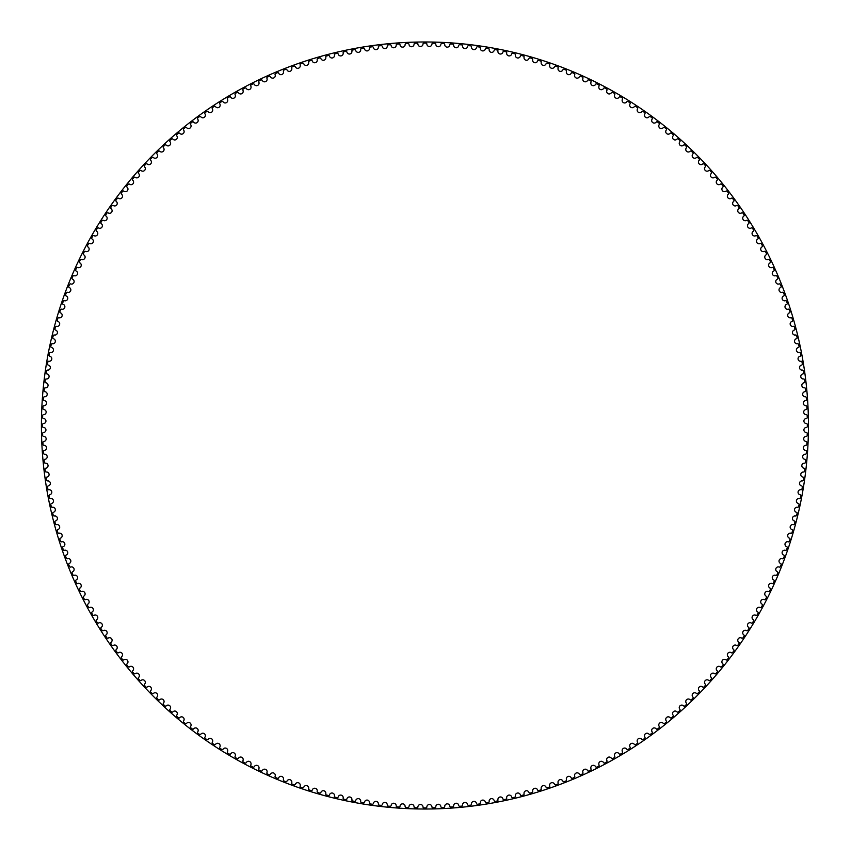 <?xml version="1.0" encoding="UTF-8"?>
<svg xmlns="http://www.w3.org/2000/svg" width="851" height="851" viewBox="0 0 851 851"><rect width="100%" height="100%" fill="white"/><g stroke="black" fill="none" stroke-linecap="round" stroke-linejoin="round"><path stroke-width="1.28" d="M423 44.039A2.542 2.542 0 0 1 420.49 46.518A2.542 2.542 0 0 1 417.915 44.103A0.947 0.947 0 0 0 416.947 43.199A382.376 382.376 0 0 0 414.98 43.252A0.947 0.947 0 0 0 414.054 44.188A2.542 2.542 0 0 1 411.607 46.731A2.542 2.542 0 0 1 408.98 44.369A0.947 0.947 0 0 0 407.991 43.497A382.376 382.376 0 0 0 406.023 43.592A0.947 0.947 0 0 0 405.119 44.55A2.542 2.542 0 0 1 402.725 47.145A2.542 2.542 0 0 1 400.044 44.848A0.947 0.947 0 0 0 399.045 43.997A382.376 382.376 0 0 0 397.066 44.135A0.947 0.947 0 0 0 396.194 45.124A2.542 2.542 0 0 1 393.864 47.762A2.542 2.542 0 0 1 391.13 45.539A0.947 0.947 0 0 0 390.109 44.709A382.376 382.376 0 0 0 388.141 44.89A0.947 0.947 0 0 0 387.29 45.901A2.542 2.542 0 0 1 385.014 48.603A2.542 2.542 0 0 1 382.227 46.433A0.947 0.947 0 0 0 381.184 45.635A382.376 382.376 0 0 0 379.227 45.858A0.947 0.947 0 0 0 378.397 46.879A2.542 2.542 0 0 1 376.195 49.635A2.542 2.542 0 0 1 373.355 47.539A0.947 0.947 0 0 0 372.291 46.762A382.376 382.376 0 0 0 370.334 47.039A0.947 0.947 0 0 0 369.536 48.081A2.542 2.542 0 0 1 367.398 50.89A2.542 2.542 0 0 1 364.515 48.847A0.947 0.947 0 0 0 363.43 48.103A382.376 382.376 0 0 0 361.484 48.422A0.947 0.947 0 0 0 360.707 49.486A2.542 2.542 0 0 1 358.633 52.337A2.542 2.542 0 0 1 355.697 50.369A0.947 0.947 0 0 0 354.601 49.645A382.376 382.376 0 0 0 352.654 50.007A0.947 0.947 0 0 0 351.91 51.092A2.542 2.542 0 0 1 349.899 53.996A2.542 2.542 0 0 1 346.921 52.092A0.947 0.947 0 0 0 345.814 51.4A382.376 382.376 0 0 0 343.878 51.805A0.947 0.947 0 0 0 343.144 52.9A2.542 2.542 0 0 1 341.208 55.858A2.542 2.542 0 0 1 338.187 54.028A0.947 0.947 0 0 0 337.06 53.358A382.376 382.376 0 0 0 335.134 53.815A0.947 0.947 0 0 0 334.432 54.921A2.542 2.542 0 0 1 332.571 57.921A2.542 2.542 0 0 1 329.507 56.166A0.947 0.947 0 0 0 328.358 55.517A382.376 382.376 0 0 0 326.454 56.017A0.947 0.947 0 0 0 325.773 57.145A2.542 2.542 0 0 1 323.976 60.187A2.542 2.542 0 0 1 320.87 58.506A0.947 0.947 0 0 0 319.71 57.879A382.376 382.376 0 0 0 317.817 58.432A0.947 0.947 0 0 0 317.168 59.57A2.542 2.542 0 0 1 315.444 62.655A2.542 2.542 0 0 1 312.296 61.038A0.947 0.947 0 0 0 311.126 60.453A382.376 382.376 0 0 0 309.243 61.038A0.947 0.947 0 0 0 308.615 62.197A2.542 2.542 0 0 1 306.966 65.314A2.542 2.542 0 0 1 303.786 63.782A0.947 0.947 0 0 0 302.594 63.219A382.376 382.376 0 0 0 300.733 63.857A0.947 0.947 0 0 0 300.137 65.027A2.542 2.542 0 0 1 298.552 68.186A2.542 2.542 0 0 1 295.34 66.718A0.947 0.947 0 0 0 294.138 66.187A382.376 382.376 0 0 0 292.287 66.867A0.947 0.947 0 0 0 291.712 68.048A2.542 2.542 0 0 1 290.212 71.239A2.542 2.542 0 0 1 286.968 69.856A0.947 0.947 0 0 0 285.755 69.346A382.376 382.376 0 0 0 283.915 70.069A0.947 0.947 0 0 0 283.372 71.271A2.542 2.542 0 0 1 281.947 74.494A2.542 2.542 0 0 1 278.671 73.186A0.947 0.947 0 0 0 277.437 72.707A382.376 382.376 0 0 0 275.618 73.473A0.947 0.947 0 0 0 275.107 74.686A2.542 2.542 0 0 1 273.756 77.952A2.542 2.542 0 0 1 270.448 76.718A0.947 0.947 0 0 0 269.214 76.26A382.376 382.376 0 0 0 267.405 77.069A0.947 0.947 0 0 0 266.927 78.292A2.542 2.542 0 0 1 265.65 81.59A2.542 2.542 0 0 1 262.31 80.43A0.947 0.947 0 0 0 261.066 80.005A382.376 382.376 0 0 0 259.278 80.866A0.947 0.947 0 0 0 258.832 82.1A2.542 2.542 0 0 1 257.63 85.419A2.542 2.542 0 0 1 254.268 84.345A0.947 0.947 0 0 0 253.013 83.941A382.376 382.376 0 0 0 251.247 84.834A0.947 0.947 0 0 0 250.822 86.089A2.542 2.542 0 0 1 249.705 89.429A2.542 2.542 0 0 1 246.322 88.44A0.947 0.947 0 0 0 245.056 88.068A382.376 382.376 0 0 0 243.312 89.004A0.947 0.947 0 0 0 242.918 90.259A2.542 2.542 0 0 1 241.875 93.631A2.542 2.542 0 0 1 238.461 92.716A0.947 0.947 0 0 0 237.195 92.376A382.376 382.376 0 0 0 235.472 93.355A0.947 0.947 0 0 0 235.11 94.621A2.542 2.542 0 0 1 234.142 98.014A2.542 2.542 0 0 1 230.717 97.174A0.947 0.947 0 0 0 229.43 96.876A382.376 382.376 0 0 0 227.738 97.886A0.947 0.947 0 0 0 227.408 99.163A2.542 2.542 0 0 1 226.515 102.577A2.542 2.542 0 0 1 223.068 101.822A0.947 0.947 0 0 0 221.781 101.546A382.376 382.376 0 0 0 220.111 102.599A0.947 0.947 0 0 0 219.803 103.875A2.542 2.542 0 0 1 219.005 107.311A2.542 2.542 0 0 1 215.537 106.641A0.947 0.947 0 0 0 214.25 106.396A382.376 382.376 0 0 0 212.601 107.492A0.947 0.947 0 0 0 212.325 108.779A2.542 2.542 0 0 1 211.601 112.226A2.542 2.542 0 0 1 208.123 111.641A0.947 0.947 0 0 0 206.825 111.428A382.376 382.376 0 0 0 205.208 112.555A0.947 0.947 0 0 0 204.953 113.843A2.542 2.542 0 0 1 204.314 117.321A2.542 2.542 0 0 1 200.825 116.81A0.947 0.947 0 0 0 199.517 116.619A382.376 382.376 0 0 0 197.932 117.789A0.947 0.947 0 0 0 197.709 119.087A2.542 2.542 0 0 1 197.155 122.576A2.542 2.542 0 0 1 193.645 122.14A0.947 0.947 0 0 0 192.337 121.991A382.376 382.376 0 0 0 190.773 123.193A0.947 0.947 0 0 0 190.592 124.501A2.542 2.542 0 0 1 190.113 128.001A2.542 2.542 0 0 1 186.603 127.65A0.947 0.947 0 0 0 185.295 127.522A382.376 382.376 0 0 0 183.752 128.767A0.947 0.947 0 0 0 183.603 130.075A2.542 2.542 0 0 1 183.199 133.586A2.542 2.542 0 0 1 179.689 133.32A0.947 0.947 0 0 0 178.37 133.224A382.376 382.376 0 0 0 176.859 134.501A0.947 0.947 0 0 0 176.742 135.82A2.542 2.542 0 0 1 176.423 139.33A2.542 2.542 0 0 1 172.902 139.149A0.947 0.947 0 0 0 171.583 139.085A382.376 382.376 0 0 0 170.115 140.404A0.947 0.947 0 0 0 170.019 141.713A2.542 2.542 0 0 1 169.785 145.234A2.542 2.542 0 0 1 166.253 145.138A0.947 0.947 0 0 0 164.945 145.106A382.376 382.376 0 0 0 163.498 146.457A0.947 0.947 0 0 0 163.435 147.766A2.542 2.542 0 0 1 163.286 151.297A2.542 2.542 0 0 1 159.754 151.276A0.947 0.947 0 0 0 158.446 151.276A382.376 382.376 0 0 0 157.031 152.659A0.947 0.947 0 0 0 156.999 153.978A2.542 2.542 0 0 1 156.924 157.499A2.542 2.542 0 0 1 153.403 157.563A0.947 0.947 0 0 0 152.084 157.595A382.376 382.376 0 0 0 150.701 159.009A0.947 0.947 0 0 0 150.701 160.328A2.542 2.542 0 0 1 150.723 163.86A2.542 2.542 0 0 1 147.191 164.009A0.947 0.947 0 0 0 145.883 164.073A382.376 382.376 0 0 0 144.532 165.519A0.947 0.947 0 0 0 144.564 166.828A2.542 2.542 0 0 1 144.659 170.36A2.542 2.542 0 0 1 141.138 170.594A0.947 0.947 0 0 0 139.83 170.679A382.376 382.376 0 0 0 138.511 172.157A0.947 0.947 0 0 0 138.575 173.476A2.542 2.542 0 0 1 138.756 176.997A2.542 2.542 0 0 1 135.245 177.316A0.947 0.947 0 0 0 133.937 177.434A382.376 382.376 0 0 0 132.65 178.944A0.947 0.947 0 0 0 132.745 180.252A2.542 2.542 0 0 1 133.011 183.773A2.542 2.542 0 0 1 129.501 184.167A0.947 0.947 0 0 0 128.203 184.327A382.376 382.376 0 0 0 126.959 185.858A0.947 0.947 0 0 0 127.076 187.177A2.542 2.542 0 0 1 127.427 190.688A2.542 2.542 0 0 1 123.927 191.167A0.947 0.947 0 0 0 122.629 191.347A382.376 382.376 0 0 0 121.416 192.911A0.947 0.947 0 0 0 121.576 194.219A2.542 2.542 0 0 1 122.001 197.719A2.542 2.542 0 0 1 118.523 198.283A0.947 0.947 0 0 0 117.215 198.496A382.376 382.376 0 0 0 116.055 200.091A0.947 0.947 0 0 0 116.236 201.4A2.542 2.542 0 0 1 116.747 204.889A2.542 2.542 0 0 1 113.279 205.527A0.947 0.947 0 0 0 111.981 205.772A382.376 382.376 0 0 0 110.853 207.399A0.947 0.947 0 0 0 111.066 208.697A2.542 2.542 0 0 1 111.662 212.176A2.542 2.542 0 0 1 108.205 212.899A0.947 0.947 0 0 0 106.918 213.175A382.376 382.376 0 0 0 105.822 214.814A0.947 0.947 0 0 0 106.067 216.111A2.542 2.542 0 0 1 106.747 219.579A2.542 2.542 0 0 1 103.311 220.377A0.947 0.947 0 0 0 102.024 220.686A382.376 382.376 0 0 0 100.971 222.356A0.947 0.947 0 0 0 101.248 223.643A2.542 2.542 0 0 1 102.003 227.089A2.542 2.542 0 0 1 98.588 227.972A0.947 0.947 0 0 0 97.312 228.313A382.376 382.376 0 0 0 96.301 230.004A0.947 0.947 0 0 0 96.61 231.291A2.542 2.542 0 0 1 97.439 234.716A2.542 2.542 0 0 1 94.046 235.684A0.947 0.947 0 0 0 92.78 236.046A382.376 382.376 0 0 0 91.812 237.769A0.947 0.947 0 0 0 92.142 239.035A2.542 2.542 0 0 1 93.057 242.439A2.542 2.542 0 0 1 89.685 243.492A0.947 0.947 0 0 0 88.43 243.886A382.376 382.376 0 0 0 87.493 245.62A0.947 0.947 0 0 0 87.866 246.886A2.542 2.542 0 0 1 88.855 250.279A2.542 2.542 0 0 1 85.515 251.396A0.947 0.947 0 0 0 84.27 251.822A382.376 382.376 0 0 0 83.377 253.587A0.947 0.947 0 0 0 83.77 254.843A2.542 2.542 0 0 1 84.845 258.204A2.542 2.542 0 0 1 81.526 259.406A0.947 0.947 0 0 0 80.292 259.853A382.376 382.376 0 0 0 79.441 261.64A0.947 0.947 0 0 0 79.866 262.885A2.542 2.542 0 0 1 81.015 266.225A2.542 2.542 0 0 1 77.728 267.501A0.947 0.947 0 0 0 76.505 267.98A382.376 382.376 0 0 0 75.696 269.788A0.947 0.947 0 0 0 76.143 271.022A2.542 2.542 0 0 1 77.377 274.33A2.542 2.542 0 0 1 74.111 275.681A0.947 0.947 0 0 0 72.899 276.192A382.376 382.376 0 0 0 72.133 278.011A0.947 0.947 0 0 0 72.622 279.234A2.542 2.542 0 0 1 73.931 282.511A2.542 2.542 0 0 1 70.697 283.947A0.947 0.947 0 0 0 69.505 284.489A382.376 382.376 0 0 0 68.771 286.319A0.947 0.947 0 0 0 69.282 287.532A2.542 2.542 0 0 1 70.676 290.787A2.542 2.542 0 0 1 67.484 292.287A0.947 0.947 0 0 0 66.293 292.85A382.376 382.376 0 0 0 65.612 294.712A0.947 0.947 0 0 0 66.155 295.914A2.542 2.542 0 0 1 67.612 299.126A2.542 2.542 0 0 1 64.453 300.701A0.947 0.947 0 0 0 63.282 301.297A382.376 382.376 0 0 0 62.644 303.169A0.947 0.947 0 0 0 63.208 304.36A2.542 2.542 0 0 1 64.75 307.53A2.542 2.542 0 0 1 61.634 309.19A0.947 0.947 0 0 0 60.474 309.807A382.376 382.376 0 0 0 59.878 311.7A0.947 0.947 0 0 0 60.474 312.87A2.542 2.542 0 0 1 62.08 316.008A2.542 2.542 0 0 1 59.006 317.742A0.947 0.947 0 0 0 57.857 318.391A382.376 382.376 0 0 0 57.304 320.284A0.947 0.947 0 0 0 57.932 321.444A2.542 2.542 0 0 1 59.613 324.55A2.542 2.542 0 0 1 56.581 326.348A0.947 0.947 0 0 0 55.443 327.018A382.376 382.376 0 0 0 54.943 328.933A0.947 0.947 0 0 0 55.592 330.082A2.542 2.542 0 0 1 57.347 333.135A2.542 2.542 0 0 1 54.358 335.007A0.947 0.947 0 0 0 53.241 335.709A382.376 382.376 0 0 0 52.783 337.634A0.947 0.947 0 0 0 53.453 338.762A2.542 2.542 0 0 1 55.283 341.783A2.542 2.542 0 0 1 52.337 343.719A0.947 0.947 0 0 0 51.241 344.453A382.376 382.376 0 0 0 50.826 346.378A0.947 0.947 0 0 0 51.528 347.495A2.542 2.542 0 0 1 53.422 350.474A2.542 2.542 0 0 1 50.517 352.474A0.947 0.947 0 0 0 49.443 353.229A382.376 382.376 0 0 0 49.071 355.175A0.947 0.947 0 0 0 49.794 356.271A2.542 2.542 0 0 1 51.762 359.196A2.542 2.542 0 0 1 48.911 361.271A0.947 0.947 0 0 0 47.847 362.058A382.376 382.376 0 0 0 47.528 364.005A0.947 0.947 0 0 0 48.284 365.079A2.542 2.542 0 0 1 50.315 367.962A2.542 2.542 0 0 1 47.507 370.111A0.947 0.947 0 0 0 46.465 370.908A382.376 382.376 0 0 0 46.188 372.866A0.947 0.947 0 0 0 46.965 373.929A2.542 2.542 0 0 1 49.071 376.759A2.542 2.542 0 0 1 46.316 378.972A0.947 0.947 0 0 0 45.294 379.801A382.376 382.376 0 0 0 45.06 381.759A0.947 0.947 0 0 0 45.858 382.801A2.542 2.542 0 0 1 48.028 385.588A2.542 2.542 0 0 1 45.326 387.854A0.947 0.947 0 0 0 44.326 388.705A382.376 382.376 0 0 0 44.135 390.673A0.947 0.947 0 0 0 44.965 391.705A2.542 2.542 0 0 1 47.199 394.438A2.542 2.542 0 0 1 44.55 396.768A0.947 0.947 0 0 0 43.561 397.64A382.376 382.376 0 0 0 43.422 399.608A0.947 0.947 0 0 0 44.273 400.619A2.542 2.542 0 0 1 46.571 403.3A2.542 2.542 0 0 1 43.975 405.693A0.947 0.947 0 0 0 43.018 406.587A382.376 382.376 0 0 0 42.922 408.565A0.947 0.947 0 0 0 43.795 409.544A2.542 2.542 0 0 1 46.156 412.171A2.542 2.542 0 0 1 43.624 414.628A0.947 0.947 0 0 0 42.678 415.543A382.376 382.376 0 0 0 42.635 417.522A0.947 0.947 0 0 0 43.529 418.49A2.542 2.542 0 0 1 45.943 421.054A2.542 2.542 0 0 1 43.465 423.575A0.947 0.947 0 0 0 42.55 424.511A382.376 382.376 0 0 0 42.55 426.489A0.947 0.947 0 0 0 43.465 427.425A2.542 2.542 0 0 1 45.943 429.946A2.542 2.542 0 0 1 43.529 432.51A0.947 0.947 0 0 0 42.635 433.478A382.376 382.376 0 0 0 42.678 435.457A0.947 0.947 0 0 0 43.624 436.372A2.542 2.542 0 0 1 46.156 438.829A2.542 2.542 0 0 1 43.795 441.456A0.947 0.947 0 0 0 42.922 442.435A382.376 382.376 0 0 0 43.018 444.413A0.947 0.947 0 0 0 43.975 445.307A2.542 2.542 0 0 1 46.571 447.7A2.542 2.542 0 0 1 44.273 450.381A0.947 0.947 0 0 0 43.422 451.392A382.376 382.376 0 0 0 43.561 453.36A0.947 0.947 0 0 0 44.55 454.232A2.542 2.542 0 0 1 47.199 456.561A2.542 2.542 0 0 1 44.965 459.295A0.947 0.947 0 0 0 44.135 460.327A382.376 382.376 0 0 0 44.326 462.295A0.947 0.947 0 0 0 45.326 463.146A2.542 2.542 0 0 1 48.028 465.412A2.542 2.542 0 0 1 45.858 468.199A0.947 0.947 0 0 0 45.06 469.241A382.376 382.376 0 0 0 45.294 471.199A0.947 0.947 0 0 0 46.316 472.028A2.542 2.542 0 0 1 49.071 474.241A2.542 2.542 0 0 1 46.965 477.071A0.947 0.947 0 0 0 46.188 478.134A382.376 382.376 0 0 0 46.465 480.092A0.947 0.947 0 0 0 47.507 480.889A2.542 2.542 0 0 1 50.315 483.038A2.542 2.542 0 0 1 48.284 485.921A0.947 0.947 0 0 0 47.528 486.995A382.376 382.376 0 0 0 47.847 488.942A0.947 0.947 0 0 0 48.911 489.729A2.542 2.542 0 0 1 51.762 491.804A2.542 2.542 0 0 1 49.794 494.729A0.947 0.947 0 0 0 49.071 495.825A382.376 382.376 0 0 0 49.443 497.771A0.947 0.947 0 0 0 50.517 498.526A2.542 2.542 0 0 1 53.422 500.526A2.542 2.542 0 0 1 51.528 503.505A0.947 0.947 0 0 0 50.826 504.622A382.376 382.376 0 0 0 51.241 506.547A0.947 0.947 0 0 0 52.337 507.281A2.542 2.542 0 0 1 55.283 509.217A2.542 2.542 0 0 1 53.453 512.238A0.947 0.947 0 0 0 52.783 513.366A382.376 382.376 0 0 0 53.241 515.291A0.947 0.947 0 0 0 54.358 515.993A2.542 2.542 0 0 1 57.347 517.865A2.542 2.542 0 0 1 55.592 520.918A0.947 0.947 0 0 0 54.943 522.067A382.376 382.376 0 0 0 55.443 523.982A0.947 0.947 0 0 0 56.581 524.652A2.542 2.542 0 0 1 59.613 526.45A2.542 2.542 0 0 1 57.932 529.556A0.947 0.947 0 0 0 57.304 530.716A382.376 382.376 0 0 0 57.857 532.609A0.947 0.947 0 0 0 59.006 533.258A2.542 2.542 0 0 1 62.08 534.992A2.542 2.542 0 0 1 60.474 538.13A0.947 0.947 0 0 0 59.878 539.3A382.376 382.376 0 0 0 60.474 541.193A0.947 0.947 0 0 0 61.634 541.81A2.542 2.542 0 0 1 64.75 543.47A2.542 2.542 0 0 1 63.208 546.64A0.947 0.947 0 0 0 62.644 547.831A382.376 382.376 0 0 0 63.282 549.703A0.947 0.947 0 0 0 64.453 550.299A2.542 2.542 0 0 1 67.612 551.873A2.542 2.542 0 0 1 66.155 555.086A0.947 0.947 0 0 0 65.612 556.288A382.376 382.376 0 0 0 66.293 558.15A0.947 0.947 0 0 0 67.484 558.713A2.542 2.542 0 0 1 70.676 560.213A2.542 2.542 0 0 1 69.282 563.468A0.947 0.947 0 0 0 68.771 564.681A382.376 382.376 0 0 0 69.505 566.511A0.947 0.947 0 0 0 70.697 567.053A2.542 2.542 0 0 1 73.931 568.489A2.542 2.542 0 0 1 72.622 571.766A0.947 0.947 0 0 0 72.133 572.989A382.376 382.376 0 0 0 72.899 574.808A0.947 0.947 0 0 0 74.111 575.319A2.542 2.542 0 0 1 77.377 576.67A2.542 2.542 0 0 1 76.143 579.978A0.947 0.947 0 0 0 75.696 581.212A382.376 382.376 0 0 0 76.505 583.02A0.947 0.947 0 0 0 77.728 583.499A2.542 2.542 0 0 1 81.015 584.775A2.542 2.542 0 0 1 79.866 588.115A0.947 0.947 0 0 0 79.441 589.36A382.376 382.376 0 0 0 80.292 591.147A0.947 0.947 0 0 0 81.526 591.594A2.542 2.542 0 0 1 84.845 592.796A2.542 2.542 0 0 1 83.77 596.157A0.947 0.947 0 0 0 83.377 597.413A382.376 382.376 0 0 0 84.27 599.178A0.947 0.947 0 0 0 85.515 599.604A2.542 2.542 0 0 1 88.855 600.721A2.542 2.542 0 0 1 87.866 604.114A0.947 0.947 0 0 0 87.493 605.38A382.376 382.376 0 0 0 88.43 607.114A0.947 0.947 0 0 0 89.685 607.508A2.542 2.542 0 0 1 93.057 608.561A2.542 2.542 0 0 1 92.142 611.965A0.947 0.947 0 0 0 91.812 613.231A382.376 382.376 0 0 0 92.78 614.954A0.947 0.947 0 0 0 94.046 615.316A2.542 2.542 0 0 1 97.439 616.284A2.542 2.542 0 0 1 96.61 619.709A0.947 0.947 0 0 0 96.301 620.996A382.376 382.376 0 0 0 97.312 622.687A0.947 0.947 0 0 0 98.588 623.028A2.542 2.542 0 0 1 102.003 623.911A2.542 2.542 0 0 1 101.248 627.357A0.947 0.947 0 0 0 100.971 628.644A382.376 382.376 0 0 0 102.024 630.314A0.947 0.947 0 0 0 103.311 630.623A2.542 2.542 0 0 1 106.747 631.421A2.542 2.542 0 0 1 106.067 634.889A0.947 0.947 0 0 0 105.822 636.186A382.376 382.376 0 0 0 106.918 637.825A0.947 0.947 0 0 0 108.205 638.101A2.542 2.542 0 0 1 111.662 638.824A2.542 2.542 0 0 1 111.066 642.303A0.947 0.947 0 0 0 110.853 643.601A382.376 382.376 0 0 0 111.981 645.228A0.947 0.947 0 0 0 113.279 645.473A2.542 2.542 0 0 1 116.747 646.111A2.542 2.542 0 0 1 116.236 649.6A0.947 0.947 0 0 0 116.055 650.909A382.376 382.376 0 0 0 117.215 652.504A0.947 0.947 0 0 0 118.523 652.717A2.542 2.542 0 0 1 122.001 653.281A2.542 2.542 0 0 1 121.576 656.781A0.947 0.947 0 0 0 121.416 658.089A382.376 382.376 0 0 0 122.629 659.653A0.947 0.947 0 0 0 123.927 659.833A2.542 2.542 0 0 1 127.427 660.312A2.542 2.542 0 0 1 127.076 663.823A0.947 0.947 0 0 0 126.959 665.142A382.376 382.376 0 0 0 128.203 666.673A0.947 0.947 0 0 0 129.501 666.833A2.542 2.542 0 0 1 133.011 667.227A2.542 2.542 0 0 1 132.745 670.748A0.947 0.947 0 0 0 132.65 672.056A382.376 382.376 0 0 0 133.937 673.567A0.947 0.947 0 0 0 135.245 673.684A2.542 2.542 0 0 1 138.756 674.003A2.542 2.542 0 0 1 138.575 677.524A0.947 0.947 0 0 0 138.511 678.843A382.376 382.376 0 0 0 139.83 680.321A0.947 0.947 0 0 0 141.138 680.406A2.542 2.542 0 0 1 144.659 680.64A2.542 2.542 0 0 1 144.564 684.172A0.947 0.947 0 0 0 144.532 685.481A382.376 382.376 0 0 0 145.883 686.927A0.947 0.947 0 0 0 147.191 686.991A2.542 2.542 0 0 1 150.723 687.14A2.542 2.542 0 0 1 150.701 690.672A0.947 0.947 0 0 0 150.701 691.991A382.376 382.376 0 0 0 152.084 693.405A0.947 0.947 0 0 0 153.403 693.437A2.542 2.542 0 0 1 156.924 693.501A2.542 2.542 0 0 1 156.999 697.022A0.947 0.947 0 0 0 157.031 698.341A382.376 382.376 0 0 0 158.446 699.724A0.947 0.947 0 0 0 159.754 699.724A2.542 2.542 0 0 1 163.286 699.703A2.542 2.542 0 0 1 163.435 703.234A0.947 0.947 0 0 0 163.498 704.543A382.376 382.376 0 0 0 164.945 705.894A0.947 0.947 0 0 0 166.253 705.862A2.542 2.542 0 0 1 169.785 705.766A2.542 2.542 0 0 1 170.019 709.287A0.947 0.947 0 0 0 170.115 710.596A382.376 382.376 0 0 0 171.583 711.915A0.947 0.947 0 0 0 172.902 711.851A2.542 2.542 0 0 1 176.423 711.67A2.542 2.542 0 0 1 176.742 715.18A0.947 0.947 0 0 0 176.859 716.499A382.376 382.376 0 0 0 178.37 717.776A0.947 0.947 0 0 0 179.689 717.68A2.542 2.542 0 0 1 183.199 717.414A2.542 2.542 0 0 1 183.603 720.925A0.947 0.947 0 0 0 183.752 722.233A382.376 382.376 0 0 0 185.295 723.478A0.947 0.947 0 0 0 186.603 723.35A2.542 2.542 0 0 1 190.113 722.999A2.542 2.542 0 0 1 190.592 726.499A0.947 0.947 0 0 0 190.773 727.807A382.376 382.376 0 0 0 192.337 729.009A0.947 0.947 0 0 0 193.645 728.86A2.542 2.542 0 0 1 197.155 728.424A2.542 2.542 0 0 1 197.709 731.913A0.947 0.947 0 0 0 197.932 733.211A382.376 382.376 0 0 0 199.517 734.381A0.947 0.947 0 0 0 200.825 734.19A2.542 2.542 0 0 1 204.314 733.679A2.542 2.542 0 0 1 204.953 737.157A0.947 0.947 0 0 0 205.208 738.445A382.376 382.376 0 0 0 206.825 739.572A0.947 0.947 0 0 0 208.123 739.359A2.542 2.542 0 0 1 211.601 738.774A2.542 2.542 0 0 1 212.325 742.221A0.947 0.947 0 0 0 212.601 743.508A382.376 382.376 0 0 0 214.25 744.604A0.947 0.947 0 0 0 215.537 744.359A2.542 2.542 0 0 1 219.005 743.689A2.542 2.542 0 0 1 219.803 747.125A0.947 0.947 0 0 0 220.111 748.401A382.376 382.376 0 0 0 221.781 749.454A0.947 0.947 0 0 0 223.068 749.178A2.542 2.542 0 0 1 226.515 748.423A2.542 2.542 0 0 1 227.408 751.837A0.947 0.947 0 0 0 227.738 753.114A382.376 382.376 0 0 0 229.43 754.124A0.947 0.947 0 0 0 230.717 753.826A2.542 2.542 0 0 1 234.142 752.986A2.542 2.542 0 0 1 235.11 756.379A0.947 0.947 0 0 0 235.472 757.645A382.376 382.376 0 0 0 237.195 758.624A0.947 0.947 0 0 0 238.461 758.284A2.542 2.542 0 0 1 241.875 757.369A2.542 2.542 0 0 1 242.918 760.741A0.947 0.947 0 0 0 243.312 761.996A382.376 382.376 0 0 0 245.056 762.932A0.947 0.947 0 0 0 246.322 762.56A2.542 2.542 0 0 1 249.705 761.571A2.542 2.542 0 0 1 250.822 764.911A0.947 0.947 0 0 0 251.247 766.166A382.376 382.376 0 0 0 253.013 767.059A0.947 0.947 0 0 0 254.268 766.655A2.542 2.542 0 0 1 257.63 765.581A2.542 2.542 0 0 1 258.832 768.9A0.947 0.947 0 0 0 259.278 770.134A382.376 382.376 0 0 0 261.066 770.995A0.947 0.947 0 0 0 262.31 770.57A2.542 2.542 0 0 1 265.65 769.41A2.542 2.542 0 0 1 266.927 772.708A0.947 0.947 0 0 0 267.405 773.931A382.376 382.376 0 0 0 269.214 774.74A0.947 0.947 0 0 0 270.448 774.282A2.542 2.542 0 0 1 273.756 773.048A2.542 2.542 0 0 1 275.107 776.314A0.947 0.947 0 0 0 275.618 777.527A382.376 382.376 0 0 0 277.437 778.293A0.947 0.947 0 0 0 278.671 777.814A2.542 2.542 0 0 1 281.947 776.506A2.542 2.542 0 0 1 283.372 779.729A0.947 0.947 0 0 0 283.915 780.931A382.376 382.376 0 0 0 285.755 781.654A0.947 0.947 0 0 0 286.968 781.144A2.542 2.542 0 0 1 290.212 779.761A2.542 2.542 0 0 1 291.712 782.952A0.947 0.947 0 0 0 292.287 784.133A382.376 382.376 0 0 0 294.138 784.813A0.947 0.947 0 0 0 295.34 784.282A2.542 2.542 0 0 1 298.552 782.814A2.542 2.542 0 0 1 300.137 785.973A0.947 0.947 0 0 0 300.733 787.143A382.376 382.376 0 0 0 302.594 787.781A0.947 0.947 0 0 0 303.786 787.218A2.542 2.542 0 0 1 306.966 785.686A2.542 2.542 0 0 1 308.615 788.803A0.947 0.947 0 0 0 309.243 789.962A382.376 382.376 0 0 0 311.126 790.547A0.947 0.947 0 0 0 312.296 789.962A2.542 2.542 0 0 1 315.444 788.345A2.542 2.542 0 0 1 317.168 791.43A0.947 0.947 0 0 0 317.817 792.568A382.376 382.376 0 0 0 319.71 793.121A0.947 0.947 0 0 0 320.87 792.494A2.542 2.542 0 0 1 323.976 790.813A2.542 2.542 0 0 1 325.773 793.855A0.947 0.947 0 0 0 326.454 794.983A382.376 382.376 0 0 0 328.358 795.483A0.947 0.947 0 0 0 329.507 794.834A2.542 2.542 0 0 1 332.571 793.079A2.542 2.542 0 0 1 334.432 796.079A0.947 0.947 0 0 0 335.134 797.185A382.376 382.376 0 0 0 337.06 797.642A0.947 0.947 0 0 0 338.187 796.972A2.542 2.542 0 0 1 341.208 795.142A2.542 2.542 0 0 1 343.144 798.1A0.947 0.947 0 0 0 343.878 799.195A382.376 382.376 0 0 0 345.814 799.6A0.947 0.947 0 0 0 346.921 798.908A2.542 2.542 0 0 1 349.899 797.004A2.542 2.542 0 0 1 351.91 799.908A0.947 0.947 0 0 0 352.654 800.993A382.376 382.376 0 0 0 354.601 801.355A0.947 0.947 0 0 0 355.697 800.631A2.542 2.542 0 0 1 358.633 798.663A2.542 2.542 0 0 1 360.707 801.514A0.947 0.947 0 0 0 361.484 802.578A382.376 382.376 0 0 0 363.43 802.897A0.947 0.947 0 0 0 364.515 802.153A2.542 2.542 0 0 1 367.398 800.11A2.542 2.542 0 0 1 369.536 802.918A0.947 0.947 0 0 0 370.334 803.961A382.376 382.376 0 0 0 372.291 804.238A0.947 0.947 0 0 0 373.355 803.461A2.542 2.542 0 0 1 376.195 801.365A2.542 2.542 0 0 1 378.397 804.121A0.947 0.947 0 0 0 379.227 805.142A382.376 382.376 0 0 0 381.184 805.365A0.947 0.947 0 0 0 382.227 804.567A2.542 2.542 0 0 1 385.014 802.397A2.542 2.542 0 0 1 387.29 805.099A0.947 0.947 0 0 0 388.141 806.11A382.376 382.376 0 0 0 390.109 806.291A0.947 0.947 0 0 0 391.13 805.461A2.542 2.542 0 0 1 393.864 803.238A2.542 2.542 0 0 1 396.194 805.876A0.947 0.947 0 0 0 397.066 806.865A382.376 382.376 0 0 0 399.045 807.003A0.947 0.947 0 0 0 400.044 806.152A2.542 2.542 0 0 1 402.725 803.855A2.542 2.542 0 0 1 405.119 806.45A0.947 0.947 0 0 0 406.023 807.408A382.376 382.376 0 0 0 407.991 807.503A0.947 0.947 0 0 0 408.98 806.631A2.542 2.542 0 0 1 411.607 804.269A2.542 2.542 0 0 1 414.054 806.812A0.947 0.947 0 0 0 414.98 807.748A382.376 382.376 0 0 0 416.947 807.801A0.947 0.947 0 0 0 417.915 806.897A2.542 2.542 0 0 1 420.49 804.482A2.542 2.542 0 0 1 423 806.961A0.947 0.947 0 0 0 423.936 807.876A382.376 382.376 0 0 0 425.915 807.876A0.947 0.947 0 0 0 426.862 806.961A2.542 2.542 0 0 1 429.372 804.482A2.542 2.542 0 0 1 431.946 806.897A0.947 0.947 0 0 0 432.904 807.801A382.376 382.376 0 0 0 434.882 807.748A0.947 0.947 0 0 0 435.797 806.812A2.542 2.542 0 0 1 438.254 804.269A2.542 2.542 0 0 1 440.882 806.631A0.947 0.947 0 0 0 441.86 807.503A382.376 382.376 0 0 0 443.839 807.408A0.947 0.947 0 0 0 444.733 806.45A2.542 2.542 0 0 1 447.126 803.855A2.542 2.542 0 0 1 449.807 806.152A0.947 0.947 0 0 0 450.817 807.003A382.376 382.376 0 0 0 452.785 806.865A0.947 0.947 0 0 0 453.657 805.876A2.542 2.542 0 0 1 455.998 803.238A2.542 2.542 0 0 1 458.732 805.461A0.947 0.947 0 0 0 459.753 806.291A382.376 382.376 0 0 0 461.721 806.11A0.947 0.947 0 0 0 462.572 805.099A2.542 2.542 0 0 1 464.837 802.397A2.542 2.542 0 0 1 467.625 804.567A0.947 0.947 0 0 0 468.667 805.365A382.376 382.376 0 0 0 470.635 805.142A0.947 0.947 0 0 0 471.454 804.121A2.542 2.542 0 0 1 473.667 801.365A2.542 2.542 0 0 1 476.496 803.461A0.947 0.947 0 0 0 477.56 804.238A382.376 382.376 0 0 0 479.517 803.961A0.947 0.947 0 0 0 480.326 802.918A2.542 2.542 0 0 1 482.464 800.11A2.542 2.542 0 0 1 485.347 802.153A0.947 0.947 0 0 0 486.421 802.897A382.376 382.376 0 0 0 488.378 802.578A0.947 0.947 0 0 0 489.155 801.514A2.542 2.542 0 0 1 491.229 798.663A2.542 2.542 0 0 1 494.154 800.631A0.947 0.947 0 0 0 495.261 801.355A382.376 382.376 0 0 0 497.197 800.993A0.947 0.947 0 0 0 497.952 799.908A2.542 2.542 0 0 1 499.962 797.004A2.542 2.542 0 0 1 502.93 798.908A0.947 0.947 0 0 0 504.047 799.6A382.376 382.376 0 0 0 505.983 799.195A0.947 0.947 0 0 0 506.707 798.1A2.542 2.542 0 0 1 508.643 795.142A2.542 2.542 0 0 1 511.664 796.972A0.947 0.947 0 0 0 512.791 797.642A382.376 382.376 0 0 0 514.717 797.185A0.947 0.947 0 0 0 515.419 796.079A2.542 2.542 0 0 1 517.291 793.079A2.542 2.542 0 0 1 520.355 794.834A0.947 0.947 0 0 0 521.493 795.483A382.376 382.376 0 0 0 523.408 794.983A0.947 0.947 0 0 0 524.078 793.855A2.542 2.542 0 0 1 525.886 790.813A2.542 2.542 0 0 1 528.982 792.494A0.947 0.947 0 0 0 530.141 793.121A382.376 382.376 0 0 0 532.045 792.568A0.947 0.947 0 0 0 532.694 791.43A2.542 2.542 0 0 1 534.417 788.345A2.542 2.542 0 0 1 537.555 789.962A0.947 0.947 0 0 0 538.736 790.547A382.376 382.376 0 0 0 540.619 789.962A0.947 0.947 0 0 0 541.236 788.803A2.542 2.542 0 0 1 542.895 785.686A2.542 2.542 0 0 1 546.065 787.218A0.947 0.947 0 0 0 547.257 787.781A382.376 382.376 0 0 0 549.129 787.143A0.947 0.947 0 0 0 549.725 785.973A2.542 2.542 0 0 1 551.299 782.814A2.542 2.542 0 0 1 554.522 784.282A0.947 0.947 0 0 0 555.714 784.813A382.376 382.376 0 0 0 557.575 784.133A0.947 0.947 0 0 0 558.139 782.952A2.542 2.542 0 0 1 559.65 779.761A2.542 2.542 0 0 1 562.894 781.144A0.947 0.947 0 0 0 564.107 781.654A382.376 382.376 0 0 0 565.947 780.931A0.947 0.947 0 0 0 566.479 779.729A2.542 2.542 0 0 1 567.915 776.506A2.542 2.542 0 0 1 571.191 777.814A0.947 0.947 0 0 0 572.415 778.293A382.376 382.376 0 0 0 574.234 777.527A0.947 0.947 0 0 0 574.744 776.314A2.542 2.542 0 0 1 576.106 773.048A2.542 2.542 0 0 1 579.414 774.282A0.947 0.947 0 0 0 580.648 774.74A382.376 382.376 0 0 0 582.446 773.931A0.947 0.947 0 0 0 582.935 772.708A2.542 2.542 0 0 1 584.212 769.41A2.542 2.542 0 0 1 587.541 770.57A0.947 0.947 0 0 0 588.786 770.995A382.376 382.376 0 0 0 590.573 770.134A0.947 0.947 0 0 0 591.03 768.9A2.542 2.542 0 0 1 592.232 765.581A2.542 2.542 0 0 1 595.594 766.655A0.947 0.947 0 0 0 596.849 767.059A382.376 382.376 0 0 0 598.604 766.166A0.947 0.947 0 0 0 599.03 764.911A2.542 2.542 0 0 1 600.157 761.571A2.542 2.542 0 0 1 603.54 762.56A0.947 0.947 0 0 0 604.806 762.932A382.376 382.376 0 0 0 606.55 761.996A0.947 0.947 0 0 0 606.944 760.741A2.542 2.542 0 0 1 607.986 757.369A2.542 2.542 0 0 1 611.39 758.284A0.947 0.947 0 0 0 612.667 758.624A382.376 382.376 0 0 0 614.379 757.645A0.947 0.947 0 0 0 614.752 756.379A2.542 2.542 0 0 1 615.709 752.986A2.542 2.542 0 0 1 619.145 753.826A0.947 0.947 0 0 0 620.422 754.124A382.376 382.376 0 0 0 622.113 753.114A0.947 0.947 0 0 0 622.453 751.837A2.542 2.542 0 0 1 623.336 748.423A2.542 2.542 0 0 1 626.783 749.178A0.947 0.947 0 0 0 628.07 749.454A382.376 382.376 0 0 0 629.74 748.401A0.947 0.947 0 0 0 630.048 747.125A2.542 2.542 0 0 1 630.857 743.689A2.542 2.542 0 0 1 634.314 744.359A0.947 0.947 0 0 0 635.612 744.604A382.376 382.376 0 0 0 637.261 743.508A0.947 0.947 0 0 0 637.537 742.221A2.542 2.542 0 0 1 638.261 738.774A2.542 2.542 0 0 1 641.739 739.359A0.947 0.947 0 0 0 643.037 739.572A382.376 382.376 0 0 0 644.654 738.445A0.947 0.947 0 0 0 644.898 737.157A2.542 2.542 0 0 1 645.537 733.679A2.542 2.542 0 0 1 649.036 734.19A0.947 0.947 0 0 0 650.334 734.381A382.376 382.376 0 0 0 651.93 733.211A0.947 0.947 0 0 0 652.143 731.913A2.542 2.542 0 0 1 652.706 728.424A2.542 2.542 0 0 1 656.206 728.86A0.947 0.947 0 0 0 657.515 729.009A382.376 382.376 0 0 0 659.078 727.807A0.947 0.947 0 0 0 659.27 726.499A2.542 2.542 0 0 1 659.748 722.999A2.542 2.542 0 0 1 663.259 723.35A0.947 0.947 0 0 0 664.567 723.478A382.376 382.376 0 0 0 666.099 722.233A0.947 0.947 0 0 0 666.259 720.925A2.542 2.542 0 0 1 666.652 717.414A2.542 2.542 0 0 1 670.173 717.68A0.947 0.947 0 0 0 671.482 717.776A382.376 382.376 0 0 0 672.992 716.499A0.947 0.947 0 0 0 673.12 715.18A2.542 2.542 0 0 1 673.428 711.67A2.542 2.542 0 0 1 676.96 711.851A0.947 0.947 0 0 0 678.268 711.915A382.376 382.376 0 0 0 679.747 710.596A0.947 0.947 0 0 0 679.843 709.287A2.542 2.542 0 0 1 680.066 705.766A2.542 2.542 0 0 1 683.598 705.862A0.947 0.947 0 0 0 684.917 705.894A382.376 382.376 0 0 0 686.363 704.543A0.947 0.947 0 0 0 686.417 703.234A2.542 2.542 0 0 1 686.576 699.703A2.542 2.542 0 0 1 690.097 699.724A0.947 0.947 0 0 0 691.416 699.724A382.376 382.376 0 0 0 692.831 698.341A0.947 0.947 0 0 0 692.863 697.022A2.542 2.542 0 0 1 692.927 693.501A2.542 2.542 0 0 1 696.458 693.437A0.947 0.947 0 0 0 697.767 693.405A382.376 382.376 0 0 0 699.15 691.991A0.947 0.947 0 0 0 699.15 690.672A2.542 2.542 0 0 1 699.139 687.14A2.542 2.542 0 0 1 702.66 686.991A0.947 0.947 0 0 0 703.979 686.927A382.376 382.376 0 0 0 705.319 685.481A0.947 0.947 0 0 0 705.298 684.172A2.542 2.542 0 0 1 705.192 680.64A2.542 2.542 0 0 1 708.713 680.406A0.947 0.947 0 0 0 710.032 680.321A382.376 382.376 0 0 0 711.34 678.843A0.947 0.947 0 0 0 711.276 677.524A2.542 2.542 0 0 1 711.096 674.003A2.542 2.542 0 0 1 714.617 673.684A0.947 0.947 0 0 0 715.925 673.567A382.376 382.376 0 0 0 717.202 672.056A0.947 0.947 0 0 0 717.106 670.748A2.542 2.542 0 0 1 716.85 667.227A2.542 2.542 0 0 1 720.35 666.833A0.947 0.947 0 0 0 721.659 666.673A382.376 382.376 0 0 0 722.903 665.142A0.947 0.947 0 0 0 722.776 663.823A2.542 2.542 0 0 1 722.435 660.312A2.542 2.542 0 0 1 725.924 659.833A0.947 0.947 0 0 0 727.233 659.653A382.376 382.376 0 0 0 728.435 658.089A0.947 0.947 0 0 0 728.286 656.781A2.542 2.542 0 0 1 727.86 653.281A2.542 2.542 0 0 1 731.339 652.717A0.947 0.947 0 0 0 732.637 652.504A382.376 382.376 0 0 0 733.807 650.909A0.947 0.947 0 0 0 733.626 649.6A2.542 2.542 0 0 1 733.115 646.111A2.542 2.542 0 0 1 736.583 645.473A0.947 0.947 0 0 0 737.87 645.228A382.376 382.376 0 0 0 739.008 643.601A0.947 0.947 0 0 0 738.796 642.303A2.542 2.542 0 0 1 738.2 638.824A2.542 2.542 0 0 1 741.657 638.101A0.947 0.947 0 0 0 742.944 637.825A382.376 382.376 0 0 0 744.029 636.186A0.947 0.947 0 0 0 743.785 634.889A2.542 2.542 0 0 1 743.114 631.421A2.542 2.542 0 0 1 746.55 630.623A0.947 0.947 0 0 0 747.827 630.314A382.376 382.376 0 0 0 748.88 628.644A0.947 0.947 0 0 0 748.603 627.357A2.542 2.542 0 0 1 747.848 623.911A2.542 2.542 0 0 1 751.273 623.028A0.947 0.947 0 0 0 752.539 622.687A382.376 382.376 0 0 0 753.56 620.996A0.947 0.947 0 0 0 753.252 619.709A2.542 2.542 0 0 1 752.412 616.284A2.542 2.542 0 0 1 755.816 615.316A0.947 0.947 0 0 0 757.071 614.954A382.376 382.376 0 0 0 758.05 613.231A0.947 0.947 0 0 0 757.709 611.965A2.542 2.542 0 0 1 756.794 608.561A2.542 2.542 0 0 1 760.166 607.508A0.947 0.947 0 0 0 761.422 607.114A382.376 382.376 0 0 0 762.358 605.38A0.947 0.947 0 0 0 761.996 604.114A2.542 2.542 0 0 1 760.996 600.721A2.542 2.542 0 0 1 764.347 599.604A0.947 0.947 0 0 0 765.592 599.178A382.376 382.376 0 0 0 766.485 597.413A0.947 0.947 0 0 0 766.091 596.157A2.542 2.542 0 0 1 765.017 592.796A2.542 2.542 0 0 1 768.336 591.594A0.947 0.947 0 0 0 769.57 591.147A382.376 382.376 0 0 0 770.421 589.36A0.947 0.947 0 0 0 769.995 588.115A2.542 2.542 0 0 1 768.847 584.775A2.542 2.542 0 0 1 772.134 583.499A0.947 0.947 0 0 0 773.357 583.02A382.376 382.376 0 0 0 774.165 581.212A0.947 0.947 0 0 0 773.708 579.978A2.542 2.542 0 0 1 772.485 576.67A2.542 2.542 0 0 1 775.74 575.319A0.947 0.947 0 0 0 776.952 574.808A382.376 382.376 0 0 0 777.718 572.989A0.947 0.947 0 0 0 777.24 571.766A2.542 2.542 0 0 1 775.931 568.489A2.542 2.542 0 0 1 779.154 567.053A0.947 0.947 0 0 0 780.356 566.511A382.376 382.376 0 0 0 781.08 564.681A0.947 0.947 0 0 0 780.569 563.468A2.542 2.542 0 0 1 779.186 560.213A2.542 2.542 0 0 1 782.377 558.713A0.947 0.947 0 0 0 783.569 558.15A382.376 382.376 0 0 0 784.25 556.288A0.947 0.947 0 0 0 783.707 555.086A2.542 2.542 0 0 1 782.25 551.873A2.542 2.542 0 0 1 785.399 550.299A0.947 0.947 0 0 0 786.579 549.703A382.376 382.376 0 0 0 787.218 547.831A0.947 0.947 0 0 0 786.643 546.64A2.542 2.542 0 0 1 785.111 543.47A2.542 2.542 0 0 1 788.228 541.81A0.947 0.947 0 0 0 789.388 541.193A382.376 382.376 0 0 0 789.983 539.3A0.947 0.947 0 0 0 789.388 538.13A2.542 2.542 0 0 1 787.781 534.992A2.542 2.542 0 0 1 790.856 533.258A0.947 0.947 0 0 0 792.004 532.609A382.376 382.376 0 0 0 792.547 530.716A0.947 0.947 0 0 0 791.93 529.556A2.542 2.542 0 0 1 790.249 526.45A2.542 2.542 0 0 1 793.281 524.652A0.947 0.947 0 0 0 794.408 523.982A382.376 382.376 0 0 0 794.908 522.067A0.947 0.947 0 0 0 794.26 520.918A2.542 2.542 0 0 1 792.515 517.865A2.542 2.542 0 0 1 795.504 515.993A0.947 0.947 0 0 0 796.621 515.291A382.376 382.376 0 0 0 797.079 513.366A0.947 0.947 0 0 0 796.398 512.238A2.542 2.542 0 0 1 794.579 509.217A2.542 2.542 0 0 1 797.525 507.281A0.947 0.947 0 0 0 798.621 506.547A382.376 382.376 0 0 0 799.036 504.622A0.947 0.947 0 0 0 798.334 503.505A2.542 2.542 0 0 1 796.44 500.526A2.542 2.542 0 0 1 799.334 498.526A0.947 0.947 0 0 0 800.419 497.771A382.376 382.376 0 0 0 800.78 495.825A0.947 0.947 0 0 0 800.057 494.729A2.542 2.542 0 0 1 798.089 491.804A2.542 2.542 0 0 1 800.951 489.729A0.947 0.947 0 0 0 802.004 488.942A382.376 382.376 0 0 0 802.333 486.995A0.947 0.947 0 0 0 801.578 485.921A2.542 2.542 0 0 1 799.546 483.038A2.542 2.542 0 0 1 802.344 480.889A0.947 0.947 0 0 0 803.387 480.092A382.376 382.376 0 0 0 803.663 478.134A0.947 0.947 0 0 0 802.887 477.071A2.542 2.542 0 0 1 800.791 474.241A2.542 2.542 0 0 1 803.546 472.028A0.947 0.947 0 0 0 804.567 471.199A382.376 382.376 0 0 0 804.801 469.241A0.947 0.947 0 0 0 803.993 468.199A2.542 2.542 0 0 1 801.833 465.412A2.542 2.542 0 0 1 804.535 463.146A0.947 0.947 0 0 0 805.535 462.295A382.376 382.376 0 0 0 805.716 460.327A0.947 0.947 0 0 0 804.897 459.295A2.542 2.542 0 0 1 802.663 456.561A2.542 2.542 0 0 1 805.312 454.232A0.947 0.947 0 0 0 806.291 453.36A382.376 382.376 0 0 0 806.429 451.392A0.947 0.947 0 0 0 805.578 450.381A2.542 2.542 0 0 1 803.28 447.7A2.542 2.542 0 0 1 805.876 445.307A0.947 0.947 0 0 0 806.844 444.413A382.376 382.376 0 0 0 806.929 442.435A0.947 0.947 0 0 0 806.057 441.456A2.542 2.542 0 0 1 803.706 438.829A2.542 2.542 0 0 1 806.237 436.372A0.947 0.947 0 0 0 807.173 435.457A382.376 382.376 0 0 0 807.227 433.478A0.947 0.947 0 0 0 806.322 432.51A2.542 2.542 0 0 1 803.908 429.946A2.542 2.542 0 0 1 806.386 427.425A0.947 0.947 0 0 0 807.312 426.489A382.376 382.376 0 0 0 807.312 424.511A0.947 0.947 0 0 0 806.386 423.575A2.542 2.542 0 0 1 803.908 421.054A2.542 2.542 0 0 1 806.322 418.49A0.947 0.947 0 0 0 807.227 417.522A382.376 382.376 0 0 0 807.173 415.543A0.947 0.947 0 0 0 806.237 414.628A2.542 2.542 0 0 1 803.706 412.171A2.542 2.542 0 0 1 806.057 409.544A0.947 0.947 0 0 0 806.929 408.565A382.376 382.376 0 0 0 806.844 406.587A0.947 0.947 0 0 0 805.876 405.693A2.542 2.542 0 0 1 803.28 403.3A2.542 2.542 0 0 1 805.578 400.619A0.947 0.947 0 0 0 806.429 399.608A382.376 382.376 0 0 0 806.291 397.64A0.947 0.947 0 0 0 805.312 396.768A2.542 2.542 0 0 1 802.663 394.438A2.542 2.542 0 0 1 804.897 391.705A0.947 0.947 0 0 0 805.716 390.673A382.376 382.376 0 0 0 805.535 388.705A0.947 0.947 0 0 0 804.535 387.854A2.542 2.542 0 0 1 801.833 385.588A2.542 2.542 0 0 1 803.993 382.801A0.947 0.947 0 0 0 804.801 381.759A382.376 382.376 0 0 0 804.567 379.801A0.947 0.947 0 0 0 803.546 378.972A2.542 2.542 0 0 1 800.791 376.759A2.542 2.542 0 0 1 802.887 373.929A0.947 0.947 0 0 0 803.663 372.866A382.376 382.376 0 0 0 803.387 370.908A0.947 0.947 0 0 0 802.344 370.111A2.542 2.542 0 0 1 799.546 367.962A2.542 2.542 0 0 1 801.578 365.079A0.947 0.947 0 0 0 802.333 364.005A382.376 382.376 0 0 0 802.004 362.058A0.947 0.947 0 0 0 800.951 361.271A2.542 2.542 0 0 1 798.089 359.196A2.542 2.542 0 0 1 800.057 356.271A0.947 0.947 0 0 0 800.78 355.175A382.376 382.376 0 0 0 800.419 353.229A0.947 0.947 0 0 0 799.334 352.474A2.542 2.542 0 0 1 796.44 350.474A2.542 2.542 0 0 1 798.334 347.495A0.947 0.947 0 0 0 799.036 346.378A382.376 382.376 0 0 0 798.621 344.453A0.947 0.947 0 0 0 797.525 343.719A2.542 2.542 0 0 1 794.579 341.783A2.542 2.542 0 0 1 796.398 338.762A0.947 0.947 0 0 0 797.079 337.634A382.376 382.376 0 0 0 796.621 335.709A0.947 0.947 0 0 0 795.504 335.007A2.542 2.542 0 0 1 792.515 333.135A2.542 2.542 0 0 1 794.26 330.082A0.947 0.947 0 0 0 794.908 328.933A382.376 382.376 0 0 0 794.408 327.018A0.947 0.947 0 0 0 793.281 326.348A2.542 2.542 0 0 1 790.249 324.55A2.542 2.542 0 0 1 791.93 321.444A0.947 0.947 0 0 0 792.547 320.284A382.376 382.376 0 0 0 792.004 318.391A0.947 0.947 0 0 0 790.856 317.742A2.542 2.542 0 0 1 787.781 316.008A2.542 2.542 0 0 1 789.388 312.87A0.947 0.947 0 0 0 789.983 311.7A382.376 382.376 0 0 0 789.388 309.807A0.947 0.947 0 0 0 788.228 309.19A2.542 2.542 0 0 1 785.111 307.53A2.542 2.542 0 0 1 786.643 304.36A0.947 0.947 0 0 0 787.218 303.169A382.376 382.376 0 0 0 786.579 301.297A0.947 0.947 0 0 0 785.399 300.701A2.542 2.542 0 0 1 782.25 299.126A2.542 2.542 0 0 1 783.707 295.914A0.947 0.947 0 0 0 784.25 294.712A382.376 382.376 0 0 0 783.569 292.85A0.947 0.947 0 0 0 782.377 292.287A2.542 2.542 0 0 1 779.186 290.787A2.542 2.542 0 0 1 780.569 287.532A0.947 0.947 0 0 0 781.08 286.319A382.376 382.376 0 0 0 780.356 284.489A0.947 0.947 0 0 0 779.154 283.947A2.542 2.542 0 0 1 775.931 282.511A2.542 2.542 0 0 1 777.24 279.234A0.947 0.947 0 0 0 777.718 278.011A382.376 382.376 0 0 0 776.952 276.192A0.947 0.947 0 0 0 775.74 275.681A2.542 2.542 0 0 1 772.485 274.33A2.542 2.542 0 0 1 773.708 271.022A0.947 0.947 0 0 0 774.165 269.788A382.376 382.376 0 0 0 773.357 267.98A0.947 0.947 0 0 0 772.134 267.501A2.542 2.542 0 0 1 768.847 266.225A2.542 2.542 0 0 1 769.995 262.885A0.947 0.947 0 0 0 770.421 261.64A382.376 382.376 0 0 0 769.57 259.853A0.947 0.947 0 0 0 768.336 259.406A2.542 2.542 0 0 1 765.017 258.204A2.542 2.542 0 0 1 766.091 254.843A0.947 0.947 0 0 0 766.485 253.587A382.376 382.376 0 0 0 765.592 251.822A0.947 0.947 0 0 0 764.347 251.396A2.542 2.542 0 0 1 760.996 250.279A2.542 2.542 0 0 1 761.996 246.886A0.947 0.947 0 0 0 762.358 245.62A382.376 382.376 0 0 0 761.422 243.886A0.947 0.947 0 0 0 760.166 243.492A2.542 2.542 0 0 1 756.794 242.439A2.542 2.542 0 0 1 757.709 239.035A0.947 0.947 0 0 0 758.05 237.769A382.376 382.376 0 0 0 757.071 236.046A0.947 0.947 0 0 0 755.816 235.684A2.542 2.542 0 0 1 752.412 234.716A2.542 2.542 0 0 1 753.252 231.291A0.947 0.947 0 0 0 753.56 230.004A382.376 382.376 0 0 0 752.539 228.313A0.947 0.947 0 0 0 751.273 227.972A2.542 2.542 0 0 1 747.848 227.089A2.542 2.542 0 0 1 748.603 223.643A0.947 0.947 0 0 0 748.88 222.356A382.376 382.376 0 0 0 747.827 220.686A0.947 0.947 0 0 0 746.55 220.377A2.542 2.542 0 0 1 743.114 219.579A2.542 2.542 0 0 1 743.785 216.111A0.947 0.947 0 0 0 744.029 214.814A382.376 382.376 0 0 0 742.944 213.175A0.947 0.947 0 0 0 741.657 212.899A2.542 2.542 0 0 1 738.2 212.176A2.542 2.542 0 0 1 738.796 208.697A0.947 0.947 0 0 0 739.008 207.399A382.376 382.376 0 0 0 737.87 205.772A0.947 0.947 0 0 0 736.583 205.527A2.542 2.542 0 0 1 733.115 204.889A2.542 2.542 0 0 1 733.626 201.4A0.947 0.947 0 0 0 733.807 200.091A382.376 382.376 0 0 0 732.637 198.496A0.947 0.947 0 0 0 731.339 198.283A2.542 2.542 0 0 1 727.86 197.719A2.542 2.542 0 0 1 728.286 194.219A0.947 0.947 0 0 0 728.435 192.911A382.376 382.376 0 0 0 727.233 191.347A0.947 0.947 0 0 0 725.924 191.167A2.542 2.542 0 0 1 722.435 190.688A2.542 2.542 0 0 1 722.776 187.177A0.947 0.947 0 0 0 722.903 185.858A382.376 382.376 0 0 0 721.659 184.327A0.947 0.947 0 0 0 720.35 184.167A2.542 2.542 0 0 1 716.85 183.773A2.542 2.542 0 0 1 717.106 180.252A0.947 0.947 0 0 0 717.202 178.944A382.376 382.376 0 0 0 715.925 177.434A0.947 0.947 0 0 0 714.617 177.316A2.542 2.542 0 0 1 711.096 176.997A2.542 2.542 0 0 1 711.276 173.476A0.947 0.947 0 0 0 711.34 172.157A382.376 382.376 0 0 0 710.032 170.679A0.947 0.947 0 0 0 708.713 170.594A2.542 2.542 0 0 1 705.192 170.36A2.542 2.542 0 0 1 705.298 166.828A0.947 0.947 0 0 0 705.319 165.519A382.376 382.376 0 0 0 703.979 164.073A0.947 0.947 0 0 0 702.66 164.009A2.542 2.542 0 0 1 699.139 163.86A2.542 2.542 0 0 1 699.15 160.328A0.947 0.947 0 0 0 699.15 159.009A382.376 382.376 0 0 0 697.767 157.595A0.947 0.947 0 0 0 696.458 157.563A2.542 2.542 0 0 1 692.927 157.499A2.542 2.542 0 0 1 692.863 153.978A0.947 0.947 0 0 0 692.831 152.659A382.376 382.376 0 0 0 691.416 151.276A0.947 0.947 0 0 0 690.097 151.276A2.542 2.542 0 0 1 686.576 151.297A2.542 2.542 0 0 1 686.417 147.766A0.947 0.947 0 0 0 686.363 146.457A382.376 382.376 0 0 0 684.917 145.106A0.947 0.947 0 0 0 683.598 145.138A2.542 2.542 0 0 1 680.066 145.234A2.542 2.542 0 0 1 679.843 141.713A0.947 0.947 0 0 0 679.747 140.404A382.376 382.376 0 0 0 678.268 139.085A0.947 0.947 0 0 0 676.96 139.149A2.542 2.542 0 0 1 673.428 139.33A2.542 2.542 0 0 1 673.12 135.82A0.947 0.947 0 0 0 672.992 134.501A382.376 382.376 0 0 0 671.482 133.224A0.947 0.947 0 0 0 670.173 133.32A2.542 2.542 0 0 1 666.652 133.586A2.542 2.542 0 0 1 666.259 130.075A0.947 0.947 0 0 0 666.099 128.767A382.376 382.376 0 0 0 664.567 127.522A0.947 0.947 0 0 0 663.259 127.65A2.542 2.542 0 0 1 659.748 128.001A2.542 2.542 0 0 1 659.27 124.501A0.947 0.947 0 0 0 659.078 123.193A382.376 382.376 0 0 0 657.515 121.991A0.947 0.947 0 0 0 656.206 122.14A2.542 2.542 0 0 1 652.706 122.576A2.542 2.542 0 0 1 652.143 119.087A0.947 0.947 0 0 0 651.93 117.789A382.376 382.376 0 0 0 650.334 116.619A0.947 0.947 0 0 0 649.036 116.81A2.542 2.542 0 0 1 645.537 117.321A2.542 2.542 0 0 1 644.898 113.843A0.947 0.947 0 0 0 644.654 112.555A382.376 382.376 0 0 0 643.037 111.428A0.947 0.947 0 0 0 641.739 111.641A2.542 2.542 0 0 1 638.261 112.226A2.542 2.542 0 0 1 637.537 108.779A0.947 0.947 0 0 0 637.261 107.492A382.376 382.376 0 0 0 635.612 106.396A0.947 0.947 0 0 0 634.314 106.641A2.542 2.542 0 0 1 630.857 107.311A2.542 2.542 0 0 1 630.048 103.875A0.947 0.947 0 0 0 629.74 102.599A382.376 382.376 0 0 0 628.07 101.546A0.947 0.947 0 0 0 626.783 101.822A2.542 2.542 0 0 1 623.336 102.577A2.542 2.542 0 0 1 622.453 99.163A0.947 0.947 0 0 0 622.113 97.886A382.376 382.376 0 0 0 620.422 96.876A0.947 0.947 0 0 0 619.145 97.174A2.542 2.542 0 0 1 615.709 98.014A2.542 2.542 0 0 1 614.752 94.621A0.947 0.947 0 0 0 614.379 93.355A382.376 382.376 0 0 0 612.667 92.376A0.947 0.947 0 0 0 611.39 92.716A2.542 2.542 0 0 1 607.986 93.631A2.542 2.542 0 0 1 606.944 90.259A0.947 0.947 0 0 0 606.55 89.004A382.376 382.376 0 0 0 604.806 88.068A0.947 0.947 0 0 0 603.54 88.44A2.542 2.542 0 0 1 600.157 89.429A2.542 2.542 0 0 1 599.03 86.089A0.947 0.947 0 0 0 598.604 84.834A382.376 382.376 0 0 0 596.849 83.941A0.947 0.947 0 0 0 595.594 84.345A2.542 2.542 0 0 1 592.232 85.419A2.542 2.542 0 0 1 591.03 82.1A0.947 0.947 0 0 0 590.573 80.866A382.376 382.376 0 0 0 588.786 80.005A0.947 0.947 0 0 0 587.541 80.43A2.542 2.542 0 0 1 584.212 81.59A2.542 2.542 0 0 1 582.935 78.292A0.947 0.947 0 0 0 582.446 77.069A382.376 382.376 0 0 0 580.648 76.26A0.947 0.947 0 0 0 579.414 76.718A2.542 2.542 0 0 1 576.106 77.952A2.542 2.542 0 0 1 574.744 74.686A0.947 0.947 0 0 0 574.234 73.473A382.376 382.376 0 0 0 572.415 72.707A0.947 0.947 0 0 0 571.191 73.186A2.542 2.542 0 0 1 567.915 74.494A2.542 2.542 0 0 1 566.479 71.271A0.947 0.947 0 0 0 565.947 70.069A382.376 382.376 0 0 0 564.107 69.346A0.947 0.947 0 0 0 562.894 69.856A2.542 2.542 0 0 1 559.65 71.239A2.542 2.542 0 0 1 558.139 68.048A0.947 0.947 0 0 0 557.575 66.867A382.376 382.376 0 0 0 555.714 66.187A0.947 0.947 0 0 0 554.522 66.718A2.542 2.542 0 0 1 551.299 68.186A2.542 2.542 0 0 1 549.725 65.027A0.947 0.947 0 0 0 549.129 63.857A382.376 382.376 0 0 0 547.257 63.219A0.947 0.947 0 0 0 546.065 63.782A2.542 2.542 0 0 1 542.895 65.314A2.542 2.542 0 0 1 541.236 62.197A0.947 0.947 0 0 0 540.619 61.038A382.376 382.376 0 0 0 538.736 60.453A0.947 0.947 0 0 0 537.555 61.038A2.542 2.542 0 0 1 534.417 62.655A2.542 2.542 0 0 1 532.694 59.57A0.947 0.947 0 0 0 532.045 58.432A382.376 382.376 0 0 0 530.141 57.879A0.947 0.947 0 0 0 528.982 58.506A2.542 2.542 0 0 1 525.886 60.187A2.542 2.542 0 0 1 524.078 57.145A0.947 0.947 0 0 0 523.408 56.017A382.376 382.376 0 0 0 521.493 55.517A0.947 0.947 0 0 0 520.355 56.166A2.542 2.542 0 0 1 517.291 57.921A2.542 2.542 0 0 1 515.419 54.921A0.947 0.947 0 0 0 514.717 53.815A382.376 382.376 0 0 0 512.791 53.358A0.947 0.947 0 0 0 511.664 54.028A2.542 2.542 0 0 1 508.643 55.858A2.542 2.542 0 0 1 506.707 52.9A0.947 0.947 0 0 0 505.983 51.805A382.376 382.376 0 0 0 504.047 51.4A0.947 0.947 0 0 0 502.93 52.092A2.542 2.542 0 0 1 499.962 53.996A2.542 2.542 0 0 1 497.952 51.092A0.947 0.947 0 0 0 497.197 50.007A382.376 382.376 0 0 0 495.261 49.645A0.947 0.947 0 0 0 494.154 50.369A2.542 2.542 0 0 1 491.229 52.337A2.542 2.542 0 0 1 489.155 49.486A0.947 0.947 0 0 0 488.378 48.422A382.376 382.376 0 0 0 486.421 48.103A0.947 0.947 0 0 0 485.347 48.847A2.542 2.542 0 0 1 482.464 50.89A2.542 2.542 0 0 1 480.326 48.081A0.947 0.947 0 0 0 479.517 47.039A382.376 382.376 0 0 0 477.56 46.762A0.947 0.947 0 0 0 476.496 47.539A2.542 2.542 0 0 1 473.667 49.635A2.542 2.542 0 0 1 471.454 46.879A0.947 0.947 0 0 0 470.635 45.858A382.376 382.376 0 0 0 468.667 45.635A0.947 0.947 0 0 0 467.625 46.433A2.542 2.542 0 0 1 464.837 48.603A2.542 2.542 0 0 1 462.572 45.901A0.947 0.947 0 0 0 461.721 44.89A382.376 382.376 0 0 0 459.753 44.709A0.947 0.947 0 0 0 458.732 45.539A2.542 2.542 0 0 1 455.998 47.762A2.542 2.542 0 0 1 453.657 45.124A0.947 0.947 0 0 0 452.785 44.135A382.376 382.376 0 0 0 450.817 43.997A0.947 0.947 0 0 0 449.807 44.848A2.542 2.542 0 0 1 447.126 47.145A2.542 2.542 0 0 1 444.733 44.55A0.947 0.947 0 0 0 443.839 43.592A382.376 382.376 0 0 0 441.86 43.497A0.947 0.947 0 0 0 440.882 44.369A2.542 2.542 0 0 1 438.254 46.731A2.542 2.542 0 0 1 435.797 44.188A0.947 0.947 0 0 0 434.882 43.252A382.376 382.376 0 0 0 432.904 43.199A0.947 0.947 0 0 0 431.946 44.103A2.542 2.542 0 0 1 429.372 46.518A2.542 2.542 0 0 1 426.862 44.039A0.947 0.947 0 0 0 425.915 43.124A382.376 382.376 0 0 0 423.936 43.124A0.947 0.947 0 0 0 423 44.039M808.45 425.5A383.524 383.524 0 0 0 233.163 93.365A383.524 383.524 0 0 0 233.163 757.635A383.524 383.524 0 0 0 808.45 425.5A383.524 383.524 0 0 1 233.163 757.635A383.524 383.524 0 0 1 233.163 93.365A383.524 383.524 0 0 1 808.45 425.5"/></g></svg>
